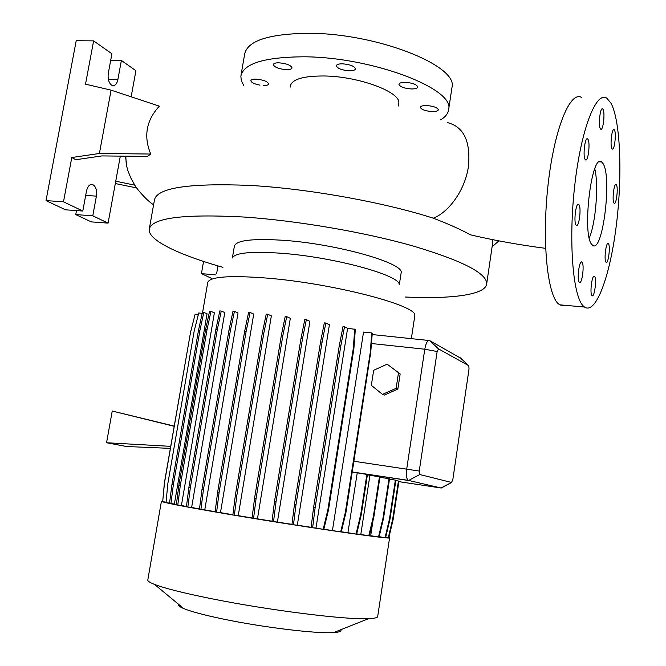 <?xml version="1.0" encoding="UTF-8"?>
<svg xmlns="http://www.w3.org/2000/svg" width="666" height="666" viewBox="0 0 666 666"><rect width="100%" height="100%" fill="white"/><g stroke="black" fill="none" stroke-linecap="round" stroke-linejoin="round"><path stroke-width="1" d="M591.858 244.505L592.673 245.288C602.688 253.921 612.337 176.373 602.93 163.411L601.598 161.938C591.525 152.447 581.759 234.915 591.858 244.505M589.277 237.962C595.779 222.968 598.851 184.682 594.771 168.814M349.375 70.796C341.766 70.188 337.412 68.506 336.322 65.767C336.646 64.469 338.653 63.811 342.349 63.803C350.016 64.419 354.379 66.101 355.461 68.839C355.12 70.146 353.097 70.804 349.375 70.796M286.497 69.672C278.871 69.023 274.475 67.324 273.301 64.577C273.593 63.395 275.416 62.804 278.779 62.804C286.455 63.461 290.875 65.151 292.024 67.89C291.725 69.081 289.885 69.68 286.497 69.672M259.973 85.14C254.312 84.024 251.265 82.542 250.849 80.694C251.107 79.645 252.805 79.129 255.935 79.146C263.311 79.803 267.565 81.402 268.714 83.941C268.44 84.998 266.733 85.514 263.586 85.489L263.495 85.489M432.076 111.563C425.174 110.997 421.27 109.574 420.346 107.301C420.671 106.085 422.744 105.503 426.556 105.536C433.499 106.11 437.42 107.526 438.336 109.798C437.987 111.022 435.905 111.613 432.076 111.563M411.355 88.961C404.062 88.378 399.925 86.821 398.934 84.291C399.275 82.984 401.39 82.334 405.286 82.343C412.629 82.925 416.783 84.474 417.757 87.005C417.399 88.328 415.268 88.978 411.355 88.961M591.974 295.579L592.091 295.679C594.455 297.86 596.936 278.613 594.572 276.457L594.422 276.323C592.057 274.084 589.568 293.614 591.974 295.579M605.968 262.146L606.135 262.304C608.316 264.31 610.597 246.037 608.458 243.739L608.266 243.548C606.085 241.5 603.796 260.023 605.968 262.146M613.952 203.038L614.194 203.305C616.308 205.211 618.423 187.512 616.408 184.832L616.142 184.54C614.027 182.592 611.896 200.533 613.952 203.038M611.937 148.618L612.262 148.993C614.452 150.916 616.508 133.142 614.46 130.02L614.11 129.604C611.921 127.639 609.856 145.679 611.937 148.618M600.357 128.771L600.732 129.204C603.113 131.26 605.244 112.787 603.021 109.374L602.613 108.891C600.232 106.793 598.093 125.549 600.357 128.771M585.173 159.507L585.514 159.873C588.12 162.129 590.434 142.666 587.961 139.319L587.587 138.903C584.981 136.597 582.658 156.368 585.173 159.507M576.107 225.1L576.331 225.316C579.029 227.714 581.56 207.551 578.929 204.653L578.662 204.395C575.965 201.94 573.426 222.419 576.107 225.1M579.303 282.201L579.437 282.317C582.026 284.673 584.623 264.602 582.042 262.229L581.876 262.071C579.287 259.657 576.681 280.028 579.303 282.201M492.873 239.693L492.657 243.007M243.839 85.631L241.333 80.777L240.851 76.107C243.498 63.57 264.319 57.134 303.313 56.801C371.67 56.801 454.87 88.703 448.651 109.391C448.21 113.411 445.537 116.891 440.642 119.822M241.017 75.158L244.647 54.129C247.402 40.917 268.265 33.974 307.234 33.3C375.532 32.709 458.383 65.534 452.006 87.338L451.823 88.52M290.168 87.129L290.351 86.031C291.933 79.321 303.055 75.974 323.734 75.974C358.808 76.207 401.648 92.366 398.726 103.388L398.634 103.946M222.935 267.332C179.196 255.003 148.143 240.293 149.192 229.454C151.315 217.907 182.992 213.778 244.214 217.049C297.119 220.646 363.944 232.093 412.321 245.771C461.605 260.414 486.413 273.002 486.738 283.525C486.255 294.78 451.923 299.242 405.444 297.028M478.787 236.73L470.387 234.807C460.947 229.579 448.584 224.034 433.291 218.19C385.164 202.622 308.508 188.578 249.584 185.414L249.3 185.398C188.345 182.975 156.718 187.887 154.42 200.141L149.342 228.596M178.596 604.312C177.73 605.344 179.445 606.759 183.733 608.566C191.242 611.629 204.345 615.109 223.035 619.022C262.812 627.372 316.85 633.882 333.641 632.575C339.444 632.209 341.816 631.26 340.759 629.736M161.413 501.332L147.827 579.845C147.411 580.96 149.642 582.475 154.504 584.398C164.619 588.286 183.133 592.965 210.048 598.426C267.574 610.139 346.362 620.004 368.531 618.672C374.2 618.448 377.247 617.773 377.664 616.658L377.714 616.333M162.637 501.148L161.422 501.265C161.705 502.272 182.642 506.36 224.226 513.519C297.644 526.107 392.865 539.951 389.602 537.812L388.919 537.379M232.384 257.967C234.898 252.755 251.207 251.19 281.31 253.255C334.074 257.068 400.607 275.391 399.209 284.69M202.614 312.321L207.767 282.367C210.048 276.615 229.995 275.208 267.59 278.147C333.991 283.574 417.749 305.652 414.793 315.526L414.727 316.4M232.367 257.975L234.365 246.237C235.889 240.326 252.248 238.353 283.458 240.309C337.429 243.939 404.828 263.311 401.132 272.952L401.049 273.468M131.152 96.803L135.914 70.704L121.387 60.456L117.857 79.629C116.875 83.974 115.076 85.956 112.487 85.573L111.513 85.123C108.7 82.667 107.634 78.688 108.317 73.177L111.913 53.779L93.623 40.876L85.514 84.166L111.089 90.151L99.401 153.48L150.732 154.037C143.398 136.322 146.27 120.355 159.341 106.152L111.089 90.151M581.784 97.569C570.337 89.985 554.395 128.363 548.135 184.191C541.741 239.927 547.194 294.613 558.491 303.946L562.179 305.894L565.759 305.369M611.122 103.405L606.826 98.193C596.22 90.568 581.018 129.271 574.725 185.564C568.314 241.766 572.976 296.836 583.441 306.152L584.473 307.034C595.762 314.876 609.715 277.056 616.05 227.472C622.494 177.997 620.795 121.953 611.122 103.405M220.479 512.637L216.6 512.196L219.131 492.282L246.145 331.318L250.091 312.479L253.713 314.086L220.479 512.637L232.884 514.76M238.253 515.667L234.357 515.226L236.896 495.188L263.803 333.208L267.732 314.244L271.353 315.892L238.253 515.667L252.081 517.965M257.459 518.847L253.571 518.414L256.11 498.301L282.825 335.697L286.705 316.658L290.318 318.331L257.459 518.847L272.028 521.203M277.397 522.061L273.535 521.644L276.065 501.506L302.506 338.694L306.327 319.63L309.906 321.328L277.397 522.061L291.958 524.358M297.311 525.199L293.473 524.783L295.987 504.678L322.086 342.091L325.84 323.043L329.404 324.775L297.311 525.199L311.114 527.314M323.834 529.229L341.283 531.967L345.945 512.52L370.729 352.372L372.277 333.216L371.711 332.925L363.544 332.084L332.434 530.502M428.679 340.468L372.186 334.548M76.49 210.581L75.749 214.585L91.3 221.886L108.083 223.127L92.782 215.809L96.403 196.137C97.103 190.176 95.829 186.305 92.599 184.54C89.685 184.041 87.646 186.23 86.48 191.109L82.792 211.03L63.495 201.798L71.786 157.526L75.832 159.715L101.906 155.919L147.477 156.402L150.732 154.037M115.318 183.541L136.239 187.829L130.727 177.755L127.972 170.937L126.798 166.7L125.524 156.169L126.798 166.7M125.791 156.169L126.215 163.844M400.166 373.934L387.171 364.169L373.676 370.279L371.337 385.331L382.509 394.389L384.299 395.105L397.86 389.052L400.166 373.934L387.171 364.169M442.224 487.52L441.017 487.987L408.183 480.336C406.476 478.754 405.994 474.966 406.726 468.972L424.783 349.217C425.949 342.99 427.555 340.101 429.603 340.567L460.697 358.208M174.392 504.004L170.921 503.596L173.376 484.54L199.9 330.486L203.813 312.437L207.059 313.778L174.392 504.004L176.407 504.453M181.418 505.502L177.78 505.069L180.261 485.764L207.026 329.687L210.972 311.413L214.385 312.837L181.418 505.502L186.455 506.493M191.625 507.475L187.854 507.034L190.368 487.495L217.299 329.545L221.262 311.055L224.783 312.554L191.625 507.475L199.492 508.924M204.77 509.881L200.924 509.432L203.446 489.693L230.469 330.095L234.432 311.405L238.02 312.962L204.77 509.881L215.143 511.713M357.217 472.943L347.927 532.717L356.626 534.157L361.23 514.885L367.457 474.517L352.256 472.019M341.325 531.784L347.927 532.717M367.407 474.833L369.921 475.316L360.805 534.465L369.347 535.872L373.884 516.808L379.995 476.864L369.921 475.316M356.685 533.916L360.805 534.465M373.052 520.288L370.696 535.697L379.071 537.079L383.541 518.24L389.552 478.779L379.936 477.297M369.422 535.547L370.696 535.697M379.17 536.688L385.056 537.687L389.46 519.072L389.993 519.147L395.895 480.203L389.485 479.204M385.681 537.362L388.278 537.803L392.624 519.455L393.14 519.53L398.959 481.118L395.837 480.611M170.346 448.376L126.523 446.511L106.56 442.74L170.696 446.353M174.167 426.29L112.238 411.039L174.201 426.082M93.623 40.876L76.207 40.726L46.012 200.616L65.601 209.823L82.792 211.03M92.782 215.809L75.749 214.585M63.495 201.798L46.012 200.616M71.786 157.526L99.401 153.48M121.387 60.456L110.706 60.29M108.083 223.127L115.734 181.219L135.115 185.215M120.321 156.11L115.734 181.219M203.555 261.438L201.44 273.626L211.713 278.446M215.334 274.858L201.44 273.626M217.957 265.9L216.641 273.56M452.813 479.703L469.031 368.931L468.797 365.726L438.561 348.917L437.137 351.523L419.247 471.062L419.78 474.525L451.515 482.45L452.813 479.703M388.278 537.803L388.811 537.862L393.14 519.53M385.056 537.687L385.589 537.737L389.993 519.147M323.168 529.303L323.809 529.37L328.521 509.798L353.887 348.693L355.328 329.345L347.61 328.313L315.975 528.08L323.168 529.303L327.888 509.706L328.521 509.798M315.975 528.08L312.637 527.722L315.126 507.708L340.834 345.754L344.522 326.781L347.61 328.313M344.522 326.781L342.99 326.623L339.302 345.587L313.586 507.45L311.097 527.464L312.637 527.722M325.84 323.043L324.317 322.893L320.554 341.924L294.447 504.428L291.933 524.525L293.473 524.783M306.327 319.63L304.812 319.472L300.982 338.528L274.534 501.257L272.003 521.378L273.535 521.644M286.705 316.658L285.198 316.508L281.318 335.531L254.595 498.051L252.056 518.156L253.571 518.414M267.732 314.244L266.233 314.094L262.312 333.05L235.398 494.938L232.859 514.968L234.357 515.226M250.091 312.479L248.618 312.329L244.663 331.16L217.649 492.041L215.11 511.946L216.6 512.196M234.432 311.405L232.983 311.255L229.012 329.936L201.989 489.452L199.459 509.182L200.924 509.432M221.262 311.055L219.83 310.905L215.867 329.395L188.919 487.262L186.413 506.793L187.854 507.034M210.972 311.413L209.565 311.263L205.611 329.537L178.838 485.531L176.357 504.828L177.78 505.069M173.376 484.54L171.978 484.307L169.522 503.354L170.921 503.596M169.547 503.171L166.034 502.572L167.849 483.558L194.189 331.019L198.743 312.978L202.198 313.328M166.067 502.222L162.687 501.648L164.485 482.9L190.518 332.417L195.021 314.618L198.243 314.951M162.729 501.265L164.394 482.758L190.426 332.958M112.238 411.039L106.56 442.74M382.509 394.389L396.112 388.32L397.86 389.052M396.112 388.32L398.435 373.143M368.781 535.822L373.318 516.733L379.445 476.739M373.318 516.733L373.884 516.808M274.534 501.257L276.065 501.506M300.982 338.528L302.506 338.694M201.989 489.452L203.446 489.693M229.012 329.936L230.469 330.095M171.978 484.307L198.501 330.336L202.422 312.296L203.813 312.437M198.501 330.336L199.9 330.486M389.46 519.072L395.371 480.086M217.649 492.041L219.131 492.282M244.663 331.16L246.145 331.318M294.447 504.428L295.987 504.678M320.554 341.924L322.086 342.091M378.521 537.021L382.992 518.165L389.011 478.663M382.992 518.165L383.541 518.24M313.586 507.45L315.126 507.708M339.302 345.587L340.834 345.754M327.888 509.706L353.296 348.418L353.887 348.693M353.296 348.418L354.737 329.046M235.398 494.938L236.896 495.188M262.312 333.05L263.803 333.208M178.838 485.531L180.261 485.764M205.611 329.537L207.026 329.687M340.667 531.901L345.338 512.437L370.313 352.181L371.711 332.925M345.338 512.437L345.945 512.52M370.313 352.181L370.729 352.372M392.624 519.455L398.443 481.002M254.595 498.051L256.11 498.301M281.318 335.531L282.825 335.697M188.919 487.262L190.368 487.495M215.867 329.395L217.299 329.545M356.035 534.099L360.647 514.801L366.883 474.392M360.647 514.801L361.23 514.885M447.66 122.636C463.869 126.931 470.795 141.55 468.423 166.517C465.293 189.111 449.642 211.788 433.291 218.19M419.247 471.062L353.763 461.23M437.137 351.523L424.783 349.217L371.37 343.506M451.515 482.45L441.017 487.987L398.876 481.643M419.78 474.525L408.558 480.494L352.855 472.152M96.403 196.137L85.681 195.446M117.857 79.629L108.383 79.412M460.206 357.75L468.631 365.576M429.612 340.567L438.561 348.917M498.867 240.867L492.107 246.761M448.651 109.391L452.006 87.338M398.318 105.994L398.726 103.388M486.738 283.525L492.882 241.433M333.641 632.575L368.531 618.672M377.664 616.658L389.602 537.812M399.292 284.857L401.132 272.952M411.33 338.669L414.801 315.859M153.58 204.862C148.052 201.09 142.149 195.163 135.881 187.063M408.183 480.336L352.264 471.969M559.598 304.82L584.473 307.034M92.599 184.54L91.092 184.449M451.606 482.459L441.333 488.003M183.733 608.566L154.504 584.398M545.62 248.351C519.272 244.905 494.197 240.393 470.387 234.807M581.285 262.029L581.876 262.071M578.021 204.354L578.662 204.395M586.971 138.886L587.587 138.903M602.081 108.883L602.613 108.891M613.636 129.587L614.11 129.604M615.692 184.515L616.142 184.54M607.808 243.515L608.266 243.548M593.905 276.282L594.422 276.323M599.367 161.838L601.598 161.938"/></g></svg>
